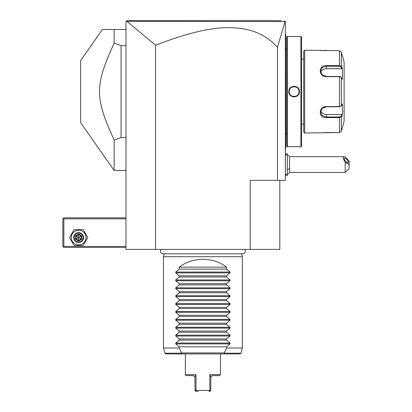 <?xml version="1.0" encoding="UTF-8"?>
<svg xmlns="http://www.w3.org/2000/svg" width="412" height="412" viewBox="0 0 412 412"><rect width="100%" height="100%" fill="white"/><g stroke="black" fill="none" stroke-linecap="round" stroke-linejoin="round"><path stroke-width="0.62" d="M279.82 180.358L279.82 249.394L125.979 249.394L125.979 21.584L126.525 21.038M126.736 20.832L126.278 21.29L126.963 20.6L281.267 20.6M133.555 20.6L146.229 20.6M272.337 20.6L281.195 20.6L272.337 20.6M285.089 21.393L277.456 47.262C268.609 37.322 257.124 31.152 243.008 28.758C227.12 26.6 206.077 25.76 155.566 45.222L126.953 21.383L285.346 21.584L285.346 180.358L250.238 180.358L250.238 249.394M277.456 47.262L277.456 180.358M155.566 45.222L155.566 249.394M284.615 20.858L285.13 21.373M272.389 20.6L262.413 20.6M172.762 20.6L151.889 20.6M128.884 20.6L126.963 20.6L126.278 21.29L126.953 21.383M146.466 20.6L133.849 20.6M287.318 154.732L289.579 156.694L289.579 168.523A11.835 5.917 180 0 1 287.318 169.507M287.318 174.43L289.579 172.468L289.579 168.523M345.189 172.468L345.189 162.065L349.134 164.579L349.134 168.523L345.189 172.468L289.579 172.468M345.189 162.065C342.938 158.682 342.63 156.89 344.278 156.694L345.189 156.848L349.134 161.164L349.134 164.579M344.257 158.646A2.956 1.045 -130.9 0 1 344.411 158.218A2.956 1.045 -130.9 0 1 346.75 159.356A2.956 1.045 -130.9 0 1 348.439 162.271A2.956 1.045 -130.9 0 1 348.284 162.694A2.956 1.045 -130.9 0 1 345.941 161.561A2.956 1.045 -130.9 0 1 344.257 158.646M287.298 175.625L287.318 153.537L287.298 175.625L285.346 173.673M285.346 34.011L285.737 34.407L285.737 88.745L285.346 88.704M285.737 34.799L285.346 34.407L285.737 34.799M285.346 94.502L285.737 94.466L285.737 148.279M285.346 148.804L285.737 148.408L285.346 149.196M285.737 94.466L285.737 88.745M286.726 134.003L285.779 134.003L285.737 48.807M286.726 49.203L285.779 49.203M287.318 36.38L286.726 36.972L286.726 146.239L287.318 146.832L288.797 146.832C288.482 146.548 299.756 146.548 299.447 146.832L300.925 146.832L300.925 36.38L299.447 36.38C299.756 36.663 288.488 36.663 288.797 36.38L287.318 36.38L287.318 146.832M299.447 91.603C299.751 98.535 288.482 98.52 288.797 91.603C288.488 84.671 299.761 84.687 299.447 91.603L299.045 91.304A4.929 4.929 0 0 1 299.05 91.603C299.359 97.963 288.884 97.963 289.188 91.603L289.198 91.855M288.956 36.395L289.348 36.431M289.584 36.452L290.187 36.498M291.274 36.565L293.72 36.637M296.872 36.57L298.051 36.498M299.416 146.827L299.081 146.796M298.896 146.78L298.077 146.713M296.815 146.636L295.018 146.574M291.212 146.646L290.187 146.713M294.122 96.969L294.904 96.908M294.122 86.242L293.339 86.299M300.925 146.832L301.517 146.239L301.517 36.972L300.925 36.38M303.685 124.146L303.685 51.17L303.685 132.036L303.685 124.146L301.517 124.146M303.685 59.06L301.517 59.06M303.685 51.17L304.674 50.187L304.674 133.025L303.685 132.036M304.674 133.025L339.437 132.53L341.342 131.057L342.537 127.107L341.342 131.057L341.342 116.812L339.437 117.585L326.371 117.585C318.255 118.249 318.239 106.43 326.371 106.548L339.437 106.548L341.342 105.853L342.382 103.876L342.382 114.835L341.342 116.812L340.961 116.405L339.437 116.998L326.371 116.998L322.194 115.628L320.454 112.115L322.194 108.361L326.371 106.749L339.437 106.749L340.961 106.157M304.674 50.187L339.437 50.676L341.342 52.149L342.382 56.104L341.342 52.149L341.342 66.399L340.961 66.806L341.975 68.727L326.371 68.727A5.917 5.124 180 0 0 320.67 72.481M340.77 106.378L341.342 105.853L341.342 77.358L339.437 76.658L326.371 76.658C318.27 76.797 318.224 64.972 326.371 65.621L339.437 65.621L341.342 66.399L342.382 68.371L342.382 79.336L340.77 76.833M340.961 77.054L339.437 76.462L326.371 76.462L322.199 74.85L320.454 71.091L322.194 67.583L326.371 66.214L339.437 66.214L340.961 66.806M320.242 50.212L320.515 50.254M320.727 50.285L321.133 50.336M321.468 50.382L321.844 50.424M322.4 50.48L323.044 50.542M323.477 50.573L324.023 50.609M324.857 50.65L326.113 50.676M339.437 50.676L339.437 65.621L326.371 65.621L326.371 68.727M340.961 116.405L341.975 114.479L326.371 114.479L326.371 117.585L339.437 117.585L339.437 132.53L326.113 132.53M324.836 132.561L324.048 132.597M323.451 132.638L323.07 132.664M342.537 56.104L344.118 62.021L344.118 121.19L342.537 127.107M341.975 114.479L342.264 115.066M326.371 114.479A5.917 5.124 0 0 1 320.67 110.725M342.264 68.145L341.975 68.727M341.342 116.812L342.104 115.365M342.104 67.841L341.533 66.759M343.726 111.621A0.397 0.397 180 0 1 344.118 112.018M289.239 92.288L289.276 92.509A4.929 4.929 0 0 1 289.229 92.211M289.873 94.106L289.93 94.199A4.929 4.929 0 0 1 289.775 93.936L289.868 94.096M292.772 96.346L293.066 96.423A4.929 4.929 0 0 1 292.772 96.346M294.271 96.532A4.929 4.929 0 0 1 293.972 96.532L294.075 96.537M294.704 96.501L294.874 96.475A4.929 4.929 0 0 1 294.575 96.516M295.909 96.202L296.043 96.145A4.929 4.929 0 0 1 295.172 96.423L295.466 96.346M296.8 95.744L296.841 95.718A4.929 4.929 0 0 1 296.316 96.017L296.583 95.878M298.602 93.663L298.721 93.38A4.929 4.929 0 0 1 298.602 93.663M298.906 92.803A4.929 4.929 0 0 1 298.824 93.097L298.885 92.885M299.045 91.907L299.05 91.603A4.929 4.929 0 0 1 299.045 91.907M299.014 91.001L298.968 90.702A4.929 4.929 0 0 1 299.014 91.001M298.37 89.105L298.314 89.013A4.929 4.929 0 0 1 298.468 89.275L298.376 89.116M295.471 86.86L295.172 86.788A4.929 4.929 0 0 1 295.466 86.86M294.595 86.695L294.575 86.695A4.929 4.929 0 0 1 294.874 86.731M293.967 86.675A4.929 4.929 0 0 1 294.271 86.675L294.178 86.675M293.483 86.716L293.365 86.731A4.929 4.929 0 0 1 293.668 86.695M292.484 86.953L292.201 87.061A4.929 4.929 0 0 1 293.066 86.788L292.772 86.86M291.784 87.262L291.66 87.334A4.929 4.929 0 0 1 291.928 87.19L291.794 87.256M289.641 89.548L289.523 89.826A4.929 4.929 0 0 1 289.641 89.548M289.337 90.403A4.929 4.929 0 0 1 289.42 90.115L289.348 90.377M289.198 91.351L289.188 91.603C288.884 85.243 299.359 85.243 299.05 91.603M298.906 90.403A4.929 4.929 0 0 0 298.824 90.115M298.721 89.826A4.929 4.929 0 0 0 298.602 89.548M296.841 87.493A4.929 4.929 0 0 0 296.316 87.19M296.043 87.061A4.929 4.929 0 0 0 295.759 86.953M289.93 89.013A4.929 4.929 0 0 0 289.775 89.275M289.276 90.702A4.929 4.929 0 0 0 289.229 91.001M289.198 91.304A4.929 4.929 0 0 0 289.198 91.907M299.014 92.206A4.929 4.929 0 0 1 298.968 92.509M298.468 93.936A4.929 4.929 0 0 1 298.314 94.199M293.668 96.516A4.929 4.929 0 0 1 293.365 96.475M292.484 96.254A4.929 4.929 0 0 1 292.201 96.145M291.928 96.022A4.929 4.929 0 0 1 291.397 95.718M289.641 93.663A4.929 4.929 0 0 1 289.523 93.38M289.42 93.097A4.929 4.929 0 0 1 289.337 92.803M114.145 29.473L102.408 29.473L80.613 60.595L80.613 122.611L114.145 170.496L114.145 140.07L121.051 137.598L121.051 45.614L114.145 43.136L114.145 29.473L125.979 29.473M125.979 45.614L121.051 45.614M125.979 137.598L121.051 137.598M114.145 140.07C94.642 97.443 94.642 85.763 114.145 43.136M125.979 217.835L63.85 217.835L63.355 218.329L63.85 218.818L63.85 246.433L63.355 246.927L63.85 247.421L125.979 247.421M63.85 218.818L125.979 218.818M63.85 246.433L125.979 246.433M63.355 218.329L62.866 218.818L62.866 246.433L63.355 246.927M69.535 237.559L74.088 245.449L83.198 245.449L87.751 237.559L83.198 229.669L74.088 229.669L69.535 237.559M71.307 237.559A7.334 7.334 0 0 0 78.641 244.893A7.334 7.334 0 0 0 85.979 237.559A7.334 7.334 0 0 0 78.641 230.22A7.334 7.334 0 0 0 71.307 237.559M83.574 237.559A4.929 4.929 0 0 0 78.641 232.625A4.929 4.929 0 0 0 73.712 237.559A4.929 4.929 0 0 0 78.641 242.488A4.929 4.929 0 0 0 83.574 237.559M83.08 237.559A4.439 4.439 0 0 1 78.641 241.993A4.439 4.439 0 0 1 74.206 237.559A4.439 4.439 0 0 1 78.641 233.12A4.439 4.439 0 0 1 83.08 237.559M75.612 235.808L75.612 239.305L78.641 241.056L81.674 239.305L81.169 239.017L81.169 236.102L78.641 234.644L76.117 236.102L76.117 239.017L78.641 240.474L81.169 239.017L78.641 237.559L78.641 234.057L75.612 235.808L78.641 237.559L81.169 236.102L81.674 235.808L78.641 234.057M78.641 241.056L78.641 237.559L75.612 239.305M161.21 249.394A2.585 2.585 0 0 0 163.07 253.771L242.73 253.771A2.585 2.585 0 0 0 244.589 249.394M164.233 253.771L163.456 256.691L163.456 348.006L164.841 353.192L181.254 353.192L181.368 352.651M241.566 253.771L242.349 256.691L163.456 256.691M226.569 267.141L179.23 267.141C192.78 256.722 213.019 256.722 226.569 267.141L226.569 269.113L230.045 272.049L230.045 272.888L226.569 275.824L226.569 277.003L230.045 279.939L230.045 280.778L226.569 283.714L226.569 284.893L230.045 287.828L230.045 288.663L226.569 291.603L226.569 292.783L230.045 295.718L230.045 296.552L226.569 299.493L226.569 300.667L230.045 303.608L230.045 304.442L226.569 307.383L226.569 308.557L230.045 311.498L230.045 312.332L226.569 315.273L226.569 316.447L230.045 319.388L230.045 320.222L226.569 323.157L226.569 324.337L230.045 327.277L230.045 328.112L226.569 331.047L226.569 332.227L230.045 335.162L230.045 336.001L226.569 338.937L226.569 340.116L230.045 343.052L230.045 343.891L226.569 346.827L226.569 348.006L242.349 348.006L242.349 256.691M179.23 267.141L179.23 269.113L175.754 272.049L175.754 272.888L179.23 275.824L179.23 277.003L175.754 279.939L175.754 280.778L179.23 283.714L179.23 284.893L175.754 287.828L175.754 288.663L179.23 291.603L179.23 292.783L175.754 295.718L175.754 296.552L179.23 299.493L179.23 300.667L175.754 303.608L175.754 304.442L179.23 307.383L179.23 308.557L175.754 311.498L175.754 312.332L179.23 315.273L179.23 316.447L175.754 319.388L175.754 320.222L179.23 323.157L179.23 324.337L175.754 327.277L175.754 328.112L179.23 331.047L179.23 332.227L175.754 335.162L175.754 336.001L179.23 338.937L179.23 340.116L175.754 343.052L175.754 343.891L179.23 346.827L179.23 348.006L163.456 348.006M179.23 346.827L226.569 346.827M179.23 340.116L226.569 340.116M179.23 338.937L226.569 338.937M179.23 332.227L226.569 332.227M179.23 331.047L226.569 331.047M179.23 324.337L226.569 324.337M179.23 323.157L226.569 323.157M179.23 316.447L226.569 316.447M179.23 315.273L226.569 315.273M179.23 308.557L226.569 308.557M179.23 307.383L226.569 307.383M179.23 300.667L226.569 300.667M179.23 299.493L226.569 299.493M179.23 292.783L226.569 292.783M179.23 291.603L226.569 291.603M179.23 284.893L226.569 284.893M179.23 283.714L226.569 283.714M179.23 277.003L226.569 277.003M179.23 275.824L226.569 275.824M179.23 269.113L226.569 269.113M226.569 348.006L224.293 352.94L181.507 352.94L179.23 348.006M224.293 352.94L224.545 353.192L223.927 353.923L181.872 353.923L181.254 353.192M164.841 353.192L165.794 353.923L185.349 353.923L185.349 374.637L195.999 374.637L195.999 390.411L202.9 390.411L195.999 390.411L196.776 391.4L195.999 391.4L195.01 390.416L194.917 376.666M220.456 374.637L209.806 374.637L210.856 376.738L212.365 375.62L219.467 375.62L220.456 374.637L220.456 353.923L240.005 353.923L240.958 353.192L242.349 348.006M202.9 390.411L209.806 390.416L209.023 391.4L209.806 391.4L210.79 390.416L209.806 390.416L209.806 374.637M198.347 391.4L197.554 391.4M210.79 390.416L210.856 376.738M211.135 376.218L210.939 376.537M195.082 376.48L195.916 374.802M194.943 376.738L193.434 375.62L186.332 375.62L185.349 374.637M194.891 376.594L194.701 376.264M195.999 390.411L195.01 390.416M285.737 84.723L285.346 84.723M285.737 45.253L285.346 45.253M285.737 137.953L285.346 137.953M285.737 98.489L285.346 98.489M339.437 106.749L339.437 76.462M339.437 117.585L339.437 116.998M339.437 65.621L339.437 66.214M288.797 91.603L289.188 91.603M81.674 239.305L81.674 235.808M230.045 343.891L175.754 343.891M230.045 343.052L175.754 343.052M230.045 336.001L175.754 336.001M230.045 335.162L175.754 335.162M230.045 328.112L175.754 328.112M230.045 327.277L175.754 327.277M230.045 320.222L175.754 320.222M230.045 319.388L175.754 319.388M230.045 312.332L175.754 312.332M230.045 311.498L175.754 311.498M230.045 304.442L175.754 304.442M230.045 303.608L175.754 303.608M230.045 296.552L175.754 296.552M230.045 295.718L175.754 295.718M230.045 288.663L175.754 288.663M230.045 287.828L175.754 287.828M230.045 280.778L175.754 280.778M230.045 279.939L175.754 279.939M230.045 272.888L175.754 272.888M230.045 272.049L175.754 272.049M224.545 353.192L240.958 353.192M285.346 153.671L286.567 154.268M285.346 175.491L286.567 174.894M344.278 156.694L289.579 156.694M287.298 153.537L285.346 155.489M285.779 134.003L285.737 134.405M125.979 170.496L114.145 170.496"/></g></svg>
